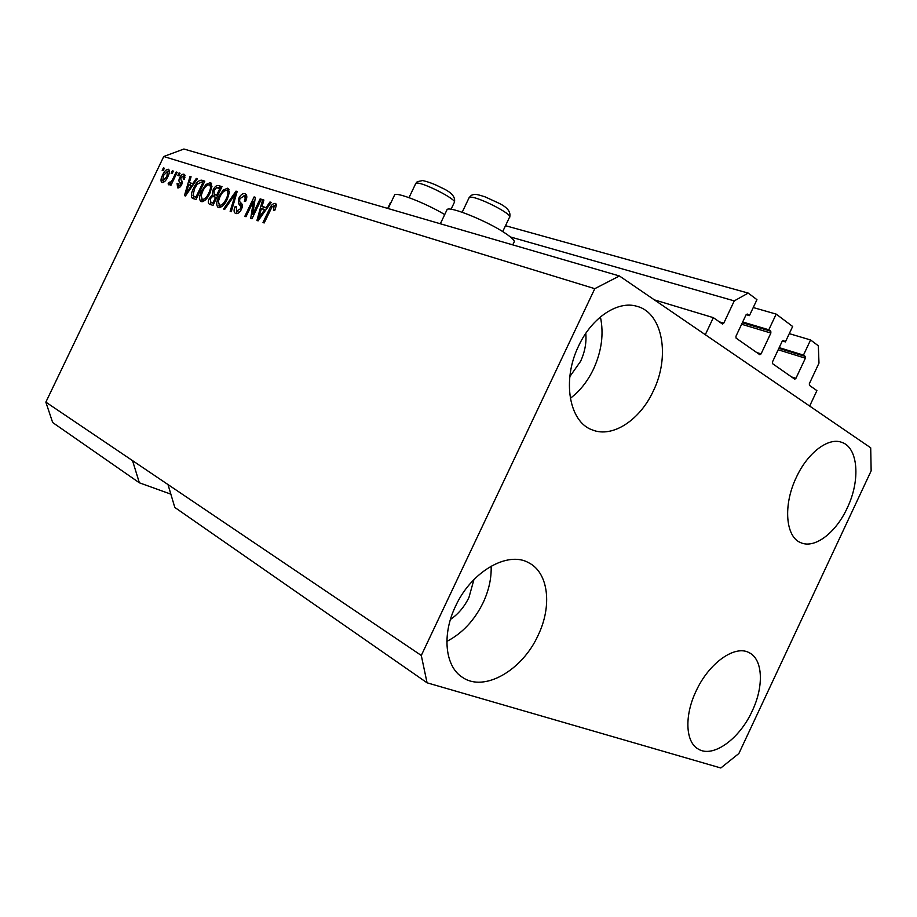 <?xml version="1.0" encoding="UTF-8"?>
<svg xmlns="http://www.w3.org/2000/svg" width="917" height="917" viewBox="0 0 917 917"><rect width="100%" height="100%" fill="white"/><g stroke="black" fill="none" stroke-linecap="round" stroke-linejoin="round"><path stroke-width="1.38" d="M713.334 317.649L722.527 324.079L723.765 323.185L734.265 300.891L748.192 293.073L756.949 299.664L749.441 315.62L747.206 314.027L746.014 314.909L735.961 336.252L736.087 338.121L759.895 354.753L761.076 353.893L770.876 333.043L770.784 331.22L768.813 329.776L776.183 314.107L792.643 326.486L785.399 341.903L783.324 340.425L782.178 341.284L772.492 361.894L772.584 363.682L794.787 379.202L795.922 378.354L805.378 358.203L805.309 356.449L803.464 355.108L810.582 339.966L818.331 345.789L818.984 363.121L809.356 383.65L809.424 385.358L816.909 390.631L809.665 406.059L705.299 334.694L713.334 317.649L654.36 299.859M810.582 339.966L789.273 333.639M803.464 355.108L779.198 347.635M785.399 341.903L782.35 340.975M776.183 314.107L753.247 307.539M768.813 329.776L742.678 321.982M749.441 315.62L746.151 314.657M748.192 293.073L505.508 225.708M734.265 300.891L510.425 236.953M387.708 208.423L390.436 202.68M569.824 376.578L580.564 361.355C584.863 352.059 586.605 342.717 585.791 333.352M450.442 619.456C458.282 614.092 464.449 606.745 468.965 597.414L473.929 579.578M752.215 710.996C739.618 738.942 712.887 758.382 698.238 749.04C685.503 742.185 684.22 715.787 696.06 691.143C708.83 663.037 734.976 644.617 749.074 652.652C762.955 659.174 764.079 686.306 752.215 710.996M538.107 635.321C522.461 670.144 484.417 692.461 462.649 677.468C445.181 666.9 441.581 634.965 455.577 606.148C471.361 571.429 507.858 550.67 528.662 562.74C548.549 572.575 552.355 605.999 538.107 635.321M491.134 566.133C491.569 578.088 488.921 590.239 483.179 602.572C474.456 620.373 462.351 633.315 446.866 641.384M653.294 391.032C639.997 420.078 612.441 438.28 592.29 429.901C569.274 422.107 561.674 380.383 578.616 345.973C591.729 317.511 617.966 300.237 637.051 306.347C662.865 312.972 670.304 356.644 653.294 391.032M600.417 316.927C603.948 333.834 601.655 351.2 593.528 369.035C587.625 381.334 579.888 391.101 570.305 398.31M847.228 508.018C836.029 532.571 814.846 548.928 800.999 542.772C785.571 537.328 782.843 505.187 796.346 477.321C807.545 452.86 828.211 437.203 841.542 442.269C858.278 447.267 860.65 480.37 847.228 508.018M446.717 210.36L447.118 209.523C449.811 205.935 487.225 221.066 505.026 233.078C512.443 238.03 515.4 241.148 513.898 242.42L512.741 244.873M444.722 214.567C426.141 203.391 396.912 191.928 394.677 194.817L394.344 195.504M720.819 767.987L427.07 682.81L174.803 507.433L167.994 484.554L45.85 402.139L163.753 156.509L183.904 149.012L619.422 275.971L870.703 447.805L871.15 470.857L738.884 753.499L720.819 767.987M427.07 682.81L421.293 655.46L167.994 484.554M132.529 460.621L139.361 482.8L170.849 494.148M139.361 482.8L52.67 422.531L45.85 402.139M252.714 214.383L260.141 198.851L261.322 199.23L251.98 218.773L250.731 218.338L253.39 201.236L245.985 216.71L244.828 216.32L254.101 196.914L255.362 197.315L252.714 214.383L253.734 215.094M238.856 198.187C240.781 194.645 242.833 193.155 244.988 193.716L245.504 193.934C247.223 195.241 247.246 197.74 245.584 201.408L244.312 201.281C245.424 198.714 245.366 196.972 244.163 196.078L240.025 198.496C239.303 200.834 239.635 202.336 241.033 203.024C242.569 204.136 242.718 206.222 241.469 209.305C239.681 212.629 237.778 214.028 235.761 213.501L235.314 213.294C233.732 212.148 233.675 209.924 235.142 206.623L236.391 206.761L236.494 211.105L240.346 208.87L240.919 206.795L238.351 203.31L238.856 198.187L239.899 198.771M223.53 209.007L236.013 191.137L237.182 191.504L231.29 211.678L230.133 211.277L235.589 193.567L224.676 209.408L223.53 209.007M227.691 188.191L229.422 192.169L227.393 199.012C224.814 204.686 221.822 207.529 218.418 207.54L218.074 207.391C216.068 205.179 216.343 201.545 218.876 196.467L223.186 190.06L227.691 188.191L228.528 188.661M210.291 182.632L211.942 186.518L209.924 193.235C207.391 198.794 204.48 201.602 201.19 201.637L200.869 201.488C198.943 199.344 199.23 195.768 201.729 190.782L205.935 184.489L210.291 182.632L211.082 183.079M171.158 173.324L172.373 170.791L173.359 171.101L172.144 173.645L171.158 173.324M162.538 175.193C164.235 171.341 166.195 169.358 168.396 169.255L168.659 169.358C169.863 170.849 169.588 173.324 167.811 176.763C166.103 180.58 164.166 182.506 162 182.563L161.759 182.46C160.544 181.004 160.807 178.574 162.538 175.193L163.421 175.674M275.203 203.368L276.372 205.351L274.791 210.371L273.438 210.234L274.194 205.729L272.108 206.772L264.188 222.957L262.984 222.544L269.403 209.122C270.951 205.328 272.888 203.402 275.203 203.368L275.868 203.746M421.293 655.46L594.789 288.683L163.753 156.509M192.799 183.595L196.284 178.425L197.361 178.781L185.452 195.963L184.455 195.619L190.025 176.431L191.08 176.775L189.349 182.472L193.682 184.088M179.64 177.703C181.05 175.032 182.517 173.886 184.042 174.253L184.432 179.239L183.308 179.136L183.079 176.098L180.798 177.703L181.062 179.996C182.3 180.775 182.483 182.38 181.6 184.821C180.282 187.228 178.941 188.226 177.577 187.813L177.096 183.32L178.207 183.411L178.437 185.933L180.466 184.753L179.904 182.437C178.712 181.669 178.632 180.087 179.64 177.703L180.58 178.219M177.829 175.479L179.056 172.923L180.053 173.244L178.826 175.8L177.829 175.479M172.969 178.735L176.19 172.006L177.187 172.327L170.952 185.314L169.977 184.982L170.963 182.907L168.705 184.821L168.109 183.824L169.358 182.093L169.92 182.54L171.525 181.325L172.969 178.735L173.875 179.239M162.183 170.424L163.386 167.914L164.349 168.224L163.134 170.734L162.183 170.424M193.579 188.214C195.986 182.77 198.737 180.099 201.832 180.202L204.812 181.153L195.986 199.574L191.733 197.717C190.942 195.218 191.561 192.043 193.579 188.214L194.53 188.742M212.996 190.083C214.807 186.506 216.733 185.016 218.773 185.624L221.994 186.655L213.019 205.408L209.351 204.113C208.033 203.242 207.976 201.419 209.202 198.645L212.228 195.126L212.996 190.083L213.982 190.633M266.136 207.54L269.965 201.992L271.226 202.393L258.101 220.871L256.943 220.47L262.663 199.654L263.901 200.055L262.113 206.233L267.156 208.125M594.789 288.683L619.422 275.971M270.504 209.752L269.403 209.122M274.492 205.901L276.338 204.674M197.224 178.964L196.284 178.425M190.083 185.165L190.656 183.194M191.023 176.992L190.025 176.431M193.498 184.34L189.349 182.472M187.974 190.598L191.447 185.612L188.673 184.695L185.864 193.888L187.974 190.598L188.833 191.08M192.295 186.082L191.447 185.612M186.598 194.301L185.864 193.888M184.638 174.585L184.042 174.253M178.735 187.847L178.792 186.14M178.047 183.847L177.096 183.32M181.383 185.257L180.466 184.753M181.864 184.214L180.672 183.56M182.07 183.595L181.314 180.305M183.629 176.385L185.119 175.468M179.961 173.428L179.056 172.923M177.096 172.511L176.19 172.006M171.869 183.411L170.963 182.907M169.485 184.581L168.109 183.824M172.591 181.91L171.525 181.325M164.258 168.407L163.386 167.914M163.237 182.494L163.215 180.924M168.086 171.399L169.393 170.551M162.905 180.741L166.837 176.454L167.639 171.147L163.558 175.376L162.768 180.672L164.544 181.635L162.768 180.672M167.719 176.947L166.837 176.454M169.404 172.144L167.754 171.227M173.267 171.284L172.373 170.791M200.708 182.323L204.067 181.463L201.832 180.202M193.636 198.76L191.733 197.717M193.923 198.863L193.579 196.181M196.937 197.591L195.974 197.063L202.726 182.976L200.926 182.391L197.144 184.248L194.599 188.593L192.971 195.619L196.823 197.831M203.689 183.515L202.726 182.976M196.467 197.705L194.221 196.467L195.974 197.063M202.21 201.751L201.797 199.241M202.691 191.321L201.729 190.782M207.219 185.223L205.935 184.489M209.282 184.81L211.598 183.79M204.01 200.456L202.221 199.459C204.755 199.39 206.978 197.189 208.87 192.845C210.715 189.177 210.944 186.541 209.557 184.925L209.271 184.798C206.784 184.902 204.606 187.034 202.749 191.183L201.19 195.504L202.221 199.459M211.953 186.289L209.557 184.925M209.855 193.395L208.87 192.845M217.707 187.802L221.765 187.137M210.864 204.674L210.715 202.061M210.199 199.195L209.202 198.645M213.982 196.685L212.228 195.126M214.486 196.387L214.269 194.221M217.707 195.619L216.71 195.057L219.862 188.489L216.538 187.698L214.085 190.415L214.154 194.163L217.581 195.871M213.982 203.402L212.985 202.852L215.667 197.247L212.606 196.433L210.429 198.702L210.555 201.981L213.867 203.631M216.653 197.808L215.667 197.247M210.555 201.981L212.985 202.852M220.848 189.051L219.862 188.489M214.154 194.163L216.71 195.057M219.415 207.678L218.957 205.053M219.885 197.017L218.876 196.467M224.516 190.816L223.186 190.06M226.579 190.381L229.032 189.36M221.238 206.325L221.857 206.634M229.433 191.962L226.637 190.392C224.069 190.484 221.834 192.65 219.942 196.88L218.372 201.281L219.461 205.339C222.097 205.27 224.367 203.035 226.304 198.611C228.184 194.885 228.39 192.192 226.946 190.53M221.731 206.6L219.461 205.339M227.313 199.184L226.304 198.611M237.102 191.756L236.013 191.137M236.437 194.049L235.589 193.567M245.974 194.278L244.988 193.716M246.776 197.636L244.163 196.078M236.712 213.638L236.426 211.059M236.208 207.219L235.142 206.623M238.5 212.194L236.792 211.231M241.4 209.466L240.346 208.87M242.157 207.494L240.919 206.795M242.34 206.485L238.351 203.31M240.632 204.594L240.265 202.176M243.784 195.917L246.432 194.874M261.207 199.459L260.141 198.851M254.639 201.946L253.39 201.236M255.316 197.614L254.101 196.914M271.065 202.623L269.965 201.992M262.732 209.087L263.328 206.921M263.821 200.319L262.663 199.654M266.973 208.377L262.113 206.233M260.818 215.082L264.646 209.718L261.402 208.652L258.502 218.624L260.818 215.082L261.815 215.644M265.621 210.28L264.646 209.718M259.362 219.106L258.502 218.624M426.073 204.789L431.529 207.425M805.309 356.449L778.888 348.3M805.378 358.203L778.189 349.778M795.922 378.354L791.463 376.898M770.784 331.22L742.334 322.715M770.876 333.043L741.612 324.251M761.076 353.893L756.571 352.46M723.765 323.185L719.272 321.833M182.059 183.629L179.904 182.437M221.02 186.896L218.773 185.624M213.478 203.505L211.208 202.244M216.974 195.665L214.716 194.404M235.509 197.224L234.592 196.708M242.077 206.222L239.784 204.938M502.711 231.588L509.428 217.444C514.712 215.002 474.937 194.897 469.596 197.35L468.908 198.106M451.061 209.271L454.213 202.646C459.039 200.376 420.215 180.672 416.02 183.297L415.561 183.904M461.893 676.964L462.649 677.468M591.305 429.5L592.29 429.901M388.132 208.549L394.677 194.817M440.343 223.771L447.118 209.523M183.285 176.19L185.062 177.187M167.639 171.147L169.404 172.132M201.958 199.344L204.204 200.594M219.186 205.202L221.455 206.463M236.494 211.105L238.787 212.377M462.179 212.263L469.172 197.545L471.453 195.241C474.846 194.163 474.903 193.544 485.104 196.88L497.484 202.554C506.963 206.841 511.044 211.609 509.703 216.859M409.005 197.648L415.779 183.434L417.246 181.692L422.68 180.546C428.927 182.025 434.967 184.317 440.779 187.412C451.13 191.882 455.692 196.8 454.442 202.164"/></g></svg>
